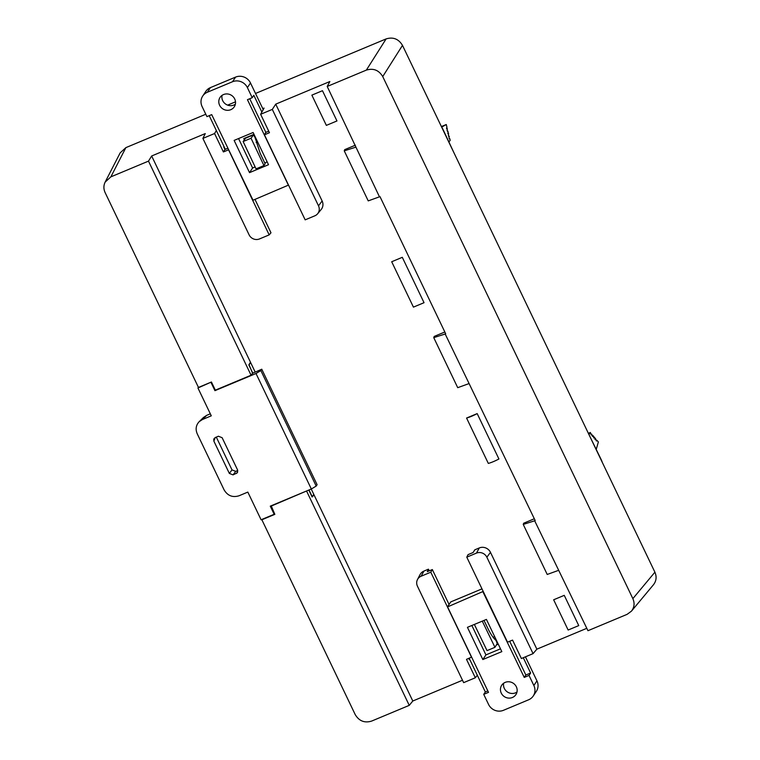 <?xml version="1.0" encoding="UTF-8"?>
<svg xmlns="http://www.w3.org/2000/svg" width="760" height="760" viewBox="0 0 760 760"><rect width="100%" height="100%" fill="white"/><g stroke="black" fill="none" stroke-linecap="round" stroke-linejoin="round"><path stroke-width="1.14" d="M467.438 627.323L482.837 659.547L501.828 651.633L486.428 619.409L467.438 627.323M483.198 591.422L447.564 606.898L488.509 692.35L483.73 694.345L488.556 704.425A11.352 10.725 33.6 0 0 503.453 710.306L528.618 699.789A11.352 10.725 33.6 0 0 533.244 695.998A11.352 10.725 33.6 0 0 533.862 685.501L529.026 675.422L524.248 677.417L525.844 675.022L509.684 641.297M482.933 591.822L524.248 677.417M512.411 697.49A8.512 8.046 -146.4 0 0 513.247 683.231A8.512 8.046 -146.4 0 0 502.541 695.048A8.512 8.046 -146.4 0 0 512.411 697.49M471.865 625.48L485.925 654.901L500.488 648.831M533.244 695.998L536.332 691.362A11.352 10.725 -146.4 0 0 536.95 680.865L525.426 656.83M481.983 588.876L450.784 601.901L447.697 606.547M503.69 683.183A8.512 8.046 -146.4 0 0 516.99 692.028M469.167 658.226L485.327 691.952L487.815 690.906M523.288 657.723L530.622 673.028L525.844 675.022M483.73 694.345L485.327 691.952M529.026 675.422L530.622 673.028M485.925 654.901L482.837 659.547M482.277 621.139L494.95 647.32L497.211 643.577L496.014 640.385C493.458 638.257 490.827 634.438 488.11 628.928L483.997 620.426M494.95 647.32L487.036 650.617L474.363 624.435M268.517 164.72L253.118 132.496L234.127 140.41L249.527 172.634L268.517 164.72M210.425 87.609L235.59 77.102L232.503 81.738L207.337 92.254L210.425 87.609A11.352 10.725 -146.4 0 0 205.798 91.409L202.711 96.045A11.352 10.725 33.6 0 1 207.337 92.254M232.503 81.738A11.352 10.725 33.6 0 1 247.399 87.618L252.225 97.698L247.447 99.693L288.382 185.145L253.023 200.222L211.707 114.627L206.929 116.622L202.093 106.543A11.352 10.725 33.6 0 1 202.711 96.045M223.544 94.553A8.512 8.046 -146.4 0 0 222.708 108.822A8.512 8.046 -146.4 0 0 233.415 96.995A8.512 8.046 -146.4 0 0 223.544 94.553M238.554 138.567L252.615 167.989L255.123 166.943M264.736 162.934L267.178 161.918M247.399 87.618L250.487 82.973A11.352 10.725 -146.4 0 0 235.59 77.102M250.487 82.973L263.235 109.592M222.053 95.37A8.512 8.046 -146.4 0 0 235.353 104.224M261.858 112.072L253.821 95.304L252.225 97.698M265.848 132.382L249.736 98.743M225.331 149.311L209.218 115.672M252.615 167.989L249.527 172.634M243.133 141.531L256.034 168.872L263.948 165.575L265.135 163.78L260.148 153.216L255.075 137.512L253.488 134.9L251.047 138.234L243.133 141.531L245.584 138.196L253.488 134.9M245.737 138.13L253.565 134.843M263.948 165.575L251.047 138.234M313.32 495.092L314.003 494.817L412.794 701.014L409.25 705.365L371.621 721.088C364.591 723.225 359.128 721.069 355.233 714.628L261.877 519.774L274.844 514.349L271.187 505.77M462.498 680.247L412.794 701.014M423.938 571.073A8.512 8.046 -146.4 0 0 420.052 574.617L417.487 579.538A7.923 7.486 33.6 0 1 421.097 576.241L423.938 571.073L428.45 569.183L429.248 570.846M479.303 547.941L474.781 549.832L473.1 552.52L468.065 554.629L466.783 557.156L507.528 642.19L512.563 640.091L521.389 658.521L533.064 653.638L536.864 649.173L490.475 552.349A8.512 8.046 -146.4 0 0 479.303 547.941L476.463 553.109L466.783 557.156M586.815 628.311L536.864 649.173M262.779 108.632L264.072 108.091L260.632 114.285L272.308 109.402L275.728 104.148L329.84 81.538L327.209 86.469L366.349 70.11L386.108 38.912C393.138 36.774 398.601 38.931 402.486 45.372L654.901 572.185C656.858 576.736 656.393 580.896 653.505 584.687M275.728 104.148L322.126 200.972A8.512 8.046 33.6 0 1 321.176 209.504L317.632 213.759A7.923 7.486 -146.4 0 0 318.506 205.836L322.126 200.972M120.156 152.883L125.875 147.63L110.865 176.852L148.494 161.13L251.076 375.221L252.748 373.074L248.843 364.933L250.458 362.188L151.658 155.98L205.266 133.589L202.891 138.405L214.567 133.523L216.343 130.549M255.141 371.972L250.657 362.615L250.059 362.862M309.006 489.962L312.236 496.726L313.794 494.389L311.229 489.041M253.992 134.33L243.77 138.595L244.369 139.84M498.275 644.204L496.346 645.003M424.042 302.698L402.296 257.317L391.695 261.744L413.43 307.125L424.042 302.698M477.175 413.601L498.921 458.983A11.352 1.976 -25.6 0 1 488.319 463.41L466.573 418.038L477.175 413.601A11.352 1.976 -25.6 0 1 466.573 418.038M578.75 625.594L564.253 595.346L553.65 599.783L568.138 630.031L578.75 625.594M322.468 90.706L311.866 95.133L322.468 90.706L336.965 120.954L326.353 125.381L311.866 95.133M248.891 365.037L250.657 362.615M125.875 147.63L205.789 114.247M227.639 105.118L235.505 101.83M255.512 93.471L386.108 38.912M151.658 155.98L148.494 161.13M306.974 490.817L270.94 506.207M314.003 494.817L312.123 497.011L308.788 490.058M251.076 375.221L215.336 390.155L211.432 382.005L198.464 387.429L105.108 192.565C103.493 188.993 103.502 185.506 105.146 182.105L110.865 176.852M306.679 491.273L409.25 705.365M402.486 45.372L382.736 76.57L632.861 598.633C634.828 603.183 634.362 607.354 631.475 611.135L627.105 614.346L587.964 630.705L534.669 520.781L535.192 520.562L445.18 333.991L445.692 333.773L379.981 196.612L379.459 196.821L327.209 86.469M382.736 76.57C378.841 70.129 373.378 67.982 366.349 70.11M477.318 675.241L475.323 677.768L463.647 682.642L417.449 586.207A7.923 7.486 33.6 0 1 417.487 579.538M203.433 417.497L206.71 415.33L202.454 419.51L199.177 421.676C195.957 425.182 195.31 429.219 197.22 433.779L224.124 489.915C227.648 495.767 232.607 497.724 239.001 495.786L247.826 492.09L261.079 519.764L274.18 514.292L270.275 506.15L311.334 488.993L256.006 373.502L260.851 370.576L261.763 369.208L317.101 484.699L316.188 486.077L311.334 488.993M210.32 413.82L206.71 415.33M215.222 437.56L213.873 441.142L229.339 473.413L232.009 469.898L216.305 437.114M232.009 469.898L235.733 471.361L237.775 470.506M249.099 364.942L252.595 373.255M198.417 387.315L197.942 387.98L211.28 415.824L202.454 419.51M211.432 382.005L197.942 387.98M211.042 382.508L214.938 390.659L215.336 390.146M235.733 471.361L233.054 474.876L237.196 472.881L237.576 469.955L222.129 437.703L218.405 436.23L215.184 437.579L213.769 439.042L213.873 441.142M233.054 474.876L229.339 473.413M214.938 390.659L256.006 373.502M253.004 373.094L261.763 369.208M260.851 370.576L316.188 486.077M274.569 513.788L274.18 514.292M223.734 146.956L224.941 149.473L223.392 151.952L214.567 133.523M223.801 146.927L224.941 149.473M245.328 138.538L245.09 138.044M272.308 109.402L318.506 205.836M260.632 114.285L269.458 132.706L264.433 134.805L305.168 219.849L314.858 215.802A7.923 7.486 -146.4 0 0 317.632 213.759M254.98 199.405L270.978 232.778L269.173 234.887L259.492 238.934A7.923 7.486 -146.4 0 1 249.099 234.84L202.891 138.405M228.523 149.71L269.173 234.887M228.427 149.853L223.392 151.952M225.007 149.445L227.829 148.266M268.726 131.176L265.781 132.411L264.433 134.805M449.065 604.485L432.335 569.553L427.3 571.663L428.45 569.183M468.768 658.388L469.376 659.642L468.834 658.359M432.335 569.553L430.787 572.194L421.097 576.241M471.627 657.106L466.498 659.338L475.323 677.768M476.463 553.109A7.923 7.486 33.6 0 1 486.856 557.213L490.475 552.349M533.064 653.638L486.856 557.213M497.201 643.587L497.857 643.311M471.523 657.239L430.787 572.194M496.081 639.606L495.425 639.882M355.347 145.198L344.707 149.644L344.251 150.85L368.229 200.887L379.459 196.821M355.69 147.202L344.251 150.85M534.669 520.781L523.241 524.428L523.697 523.212L534.327 518.767M523.241 524.428L547.219 574.456L558.448 570.399M553.65 599.783L564.253 595.346M445.18 333.991L433.751 337.639L457.719 387.676L468.958 383.61M444.837 331.987L434.207 336.423L433.751 337.639M391.695 261.744L402.296 257.317M454.328 153.558L442.985 129.409A5.681 1.567 67.3 0 0 441.664 127.129L446.262 124.526L446.994 127.376L446.481 128.136L446.965 129.152L447.317 128.63L447.127 130.644L448.276 132.382L447.763 133.152L448.248 134.159L448.599 133.636L448.409 135.66L448.884 136.667L449.236 136.144L449.046 138.159L450.243 140.096L448.998 141.968M602.253 462.298A5.681 1.567 67.3 0 0 601.188 459.61L589.532 435.746M588.364 433.314L590.339 432.487L591.223 434.901L591.736 434.14L592.515 436.43L593.019 435.66L593.664 436.43L593.807 437.959L594.311 437.19L594.957 437.95L595.099 439.489L595.602 438.719L596.391 441.009L596.894 440.249L598.367 441.978L596.258 449.312M594.871 439.023L595.602 438.719M596.163 440.553L596.894 440.249M588.962 434.558L590.339 432.487M591.005 434.445L591.736 434.14M592.287 435.964L593.019 435.66M593.579 437.494L594.311 437.19M449.378 138.852L449.873 138.643M448.742 136.353L449.236 136.144M448.096 133.845L448.599 133.636M447.459 131.338L447.953 131.129M446.813 128.829L447.317 128.63M441.389 126.559L446.262 124.526M536.95 680.865L533.862 685.501M257.611 141.911L256.158 142.519M494.656 636.623L493.088 637.269M632.861 598.633L654.901 572.185M236.274 473.537L237.747 471.894M255.284 138.776L255.977 138.482M495.121 639.597L495.919 639.264M631.446 611.163L653.486 584.716M120.137 152.921L105.127 182.143M203.48 417.459L199.215 421.638"/></g></svg>
